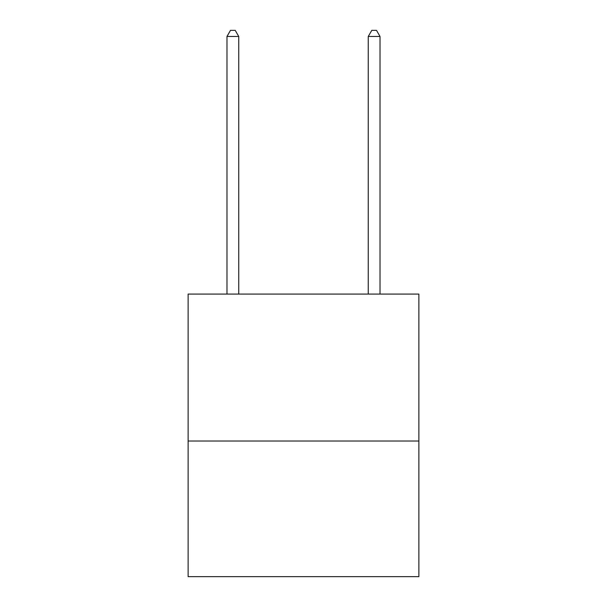 <?xml version="1.0" encoding="UTF-8"?>
<svg xmlns="http://www.w3.org/2000/svg" width="607" height="607" viewBox="0 0 607 607"><rect width="100%" height="100%" fill="white"/><g stroke="black" fill="none" stroke-linecap="round" stroke-linejoin="round"><path stroke-width="0.91" d="M418.883 441.016L418.883 294.084L188.117 294.084L188.117 576.65L418.883 576.65L418.883 441.016L188.117 441.016M238.748 294.084L238.748 36.473L226.972 36.473L226.972 294.084M226.972 36.473L230.501 30.35L235.213 30.35L238.748 36.473M380.028 294.084L380.028 36.473L368.252 36.473L368.252 294.084M368.252 36.473L371.788 30.35L376.499 30.35L380.028 36.473"/></g></svg>
